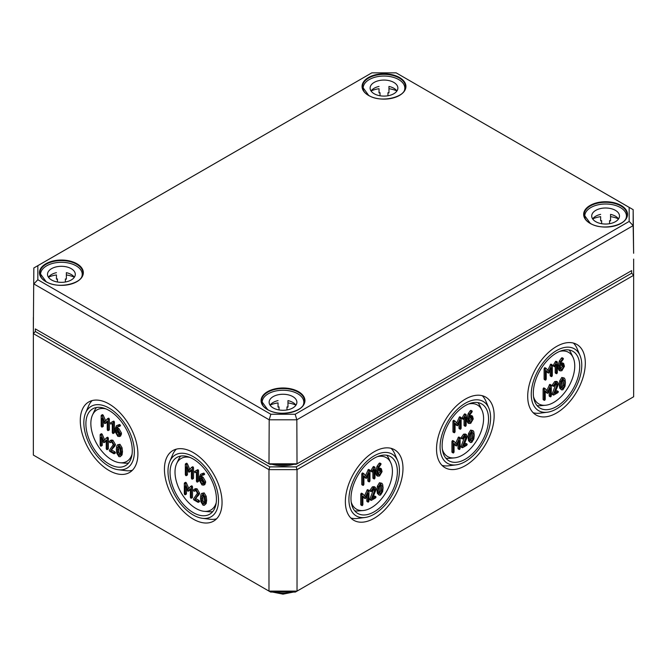 <?xml version="1.0" encoding="UTF-8"?>
<svg xmlns="http://www.w3.org/2000/svg" width="667" height="667" viewBox="0 0 667 667"><rect width="100%" height="100%" fill="white"/><g stroke="black" fill="none" stroke-linecap="round" stroke-linejoin="round"><path stroke-width="1" d="M561.839 387.994L562.906 388.611L561.656 387.402L561.664 381.941L562.906 379.281L564.157 380.498L564.157 385.96L562.906 388.611L562.298 388.653M561.789 387.961L563.031 385.318L562.873 379.306M562.906 379.281L563.515 379.24M562.906 389.778L564.991 386.351L565.433 382.483L564.991 379.139L564.199 377.989L562.906 378.114L560.822 381.532L560.38 385.401L560.822 388.769L561.606 389.903L562.906 389.778M561.606 389.903L559.705 388.119L559.254 384.759L559.705 380.89L561.789 377.472L564.199 377.989M551.292 395.906L551.292 385.409L550.784 385.117L547.757 391.629L545.172 388.653L544.222 389.495L544.222 399.983L544.722 400.275L545.231 399.408L545.231 390.82L547.757 393.28L550.283 387.902L550.283 396.49L550.784 396.782L551.292 395.906M550.784 396.782L549.158 395.839L549.666 396.131L549.158 395.839L549.158 390.495M547.757 393.28L545.231 391.471M544.722 400.275L543.096 399.341L543.597 399.633L543.096 399.341L543.096 388.844L543.597 387.969L544.989 388.544M545.172 388.653L544.047 388.002M546.823 390.554L549.666 384.467L551.292 385.409M560.372 365.749L562.973 364.766L563.407 365.749L563.407 366.925L561.897 369.543L560.814 369.66L560.372 368.676L560.372 365.749M560.413 369.059L562.289 366.275L562.248 364.716M563.156 359.405L562.906 358.462L560.513 361.622L559.363 365.749L559.363 369.276L560.097 370.894L561.897 370.71L564.415 366.341L563.682 363.515L560.413 364.566L561.189 362.098L563.156 359.405M561.897 363.707L560.78 363.065L562.556 362.865L563.682 363.515M560.097 370.894L558.971 370.252L558.246 368.626L558.246 365.107L559.388 360.98L561.322 358.221L561.781 357.82L563.407 358.754M552.301 375.663L552.301 365.166L551.801 364.874L548.774 371.394L546.181 368.409L545.231 369.251L545.231 379.748L545.739 380.04L546.24 379.164L546.24 370.585L548.774 373.045L551.292 367.667L551.292 376.246L551.801 376.538L552.301 375.663M551.801 376.538L550.175 375.596L550.675 375.888L550.175 375.596L550.175 370.252M548.774 373.045L546.24 371.236M545.739 380.04L544.114 379.098L544.614 379.39L544.114 379.098L544.114 368.601L544.614 367.734L545.998 368.309M546.181 368.409L545.056 367.767M547.832 370.318L550.675 364.232L552.301 365.166M470.669 440.629L471.744 441.246L470.493 440.037L470.502 434.576L471.744 431.916L472.986 433.133L472.986 438.594L471.744 441.246L471.135 441.287M470.619 440.595L471.869 437.952L471.702 431.941M471.744 431.916L472.344 431.874M471.744 442.413L473.82 438.986L474.262 435.117L473.82 431.774L473.036 430.624L471.744 430.749L469.66 434.167L469.209 438.036L469.66 441.404L470.435 442.538L471.744 442.413M470.435 442.538L468.534 440.754L468.092 437.394L468.534 433.525L470.619 430.107L473.036 430.624M460.122 448.541L460.122 438.044L459.621 437.752L456.595 444.264L454.002 441.287L453.051 442.129L453.051 452.618L453.552 452.91L454.06 452.043L454.06 443.455L456.595 445.915L459.113 440.537L459.113 449.124L459.621 449.416L460.122 448.541M459.621 449.416L457.996 448.474L458.496 448.766L457.996 448.474L457.996 443.13M456.595 445.915L454.06 444.105M453.552 452.91L451.926 451.976L452.434 452.268L451.926 451.976L451.926 441.479L452.434 440.604L453.818 441.179M454.002 441.287L452.876 440.637M455.653 443.188L458.496 437.102L460.122 438.044M469.209 418.384L471.802 417.409L472.244 418.384L472.244 419.56L470.727 422.178L469.651 422.294L469.209 421.311L469.209 418.384M469.243 421.694L471.119 418.909L471.085 417.35M471.994 412.039L471.736 411.097L469.343 414.257L468.201 418.384L468.201 421.911L468.926 423.528L470.727 423.345L473.253 418.976L472.511 416.15L469.251 417.2L470.027 414.732L471.994 412.039M470.727 416.341L469.61 415.699L471.394 415.499L472.511 416.15M468.926 423.528L467.809 422.886L467.075 421.261L467.075 417.742L468.217 413.615L470.152 410.855L470.619 410.455L472.244 411.389M461.139 428.297L461.139 417.8L460.63 417.509L457.604 424.029L455.011 421.044L454.069 421.886L454.069 432.383L454.569 432.675L455.077 431.799L455.077 423.22L457.604 425.679L460.13 420.302L460.13 428.881L460.63 429.173L461.139 428.297M460.63 429.173L459.004 428.231L459.513 428.522L459.004 428.231L459.004 422.886M457.604 425.679L455.077 423.87M454.569 432.675L452.943 431.732L453.443 432.024L452.943 431.732L452.943 421.236L453.443 420.368L454.836 420.944M455.011 421.044L453.893 420.402M456.67 422.953L459.513 416.867L461.139 417.8M379.498 493.263L380.574 493.88L379.323 492.671L379.331 487.21L380.574 484.55L381.824 485.768L381.824 491.229L380.574 493.88L379.965 493.922M379.456 493.238L380.699 490.587L380.54 484.576M380.574 484.55L381.174 484.509M380.574 495.047L382.65 491.621L383.1 487.752L382.65 484.409L381.866 483.258L380.574 483.383L378.489 486.802L378.047 490.67L378.489 494.039L379.273 495.172L380.574 495.047M379.273 495.172L377.372 493.388L376.922 490.028L377.372 486.16L379.456 482.741L381.866 483.258M368.959 501.175L368.959 490.679L368.451 490.387L365.424 496.898L362.831 493.922L361.881 494.764L361.881 505.252L362.389 505.544L362.89 504.677L362.89 496.09L365.424 498.549L367.951 493.171L367.951 501.759L368.451 502.051L368.959 501.175M368.451 502.051L366.825 501.109L367.325 501.401L366.825 501.109L366.825 495.764M365.424 498.549L362.89 496.74M362.389 505.544L360.764 504.611L361.264 504.902L360.764 504.611L360.764 494.114L361.264 493.238L362.656 493.813M362.831 493.922L361.714 493.272M364.49 495.823L367.325 489.736L368.959 490.679M378.039 471.019L380.64 470.043L381.074 471.019L381.074 472.194L379.565 474.812L378.481 474.929L378.039 473.945L378.039 471.019M378.081 474.329L379.957 471.544L379.915 469.985M380.824 464.674L380.574 463.732L378.172 466.892L377.03 471.019L377.03 474.545L377.764 476.163L379.565 475.98L382.083 471.611L381.349 468.784L378.081 469.835L378.856 467.367L380.824 464.674M379.565 468.976L378.439 468.334L380.223 468.134L381.349 468.784M377.764 476.163L376.638 475.521L375.913 473.895L375.913 470.377L377.055 466.25L378.989 463.49L379.448 463.09L381.074 464.024M369.968 480.932L369.968 470.435L369.468 470.152L366.441 476.663L363.849 473.678L362.898 474.52L362.898 485.017L363.398 485.309L363.907 484.434L363.907 475.854L366.441 478.314L368.959 472.936L368.959 481.516L369.468 481.807L369.968 480.932M369.468 481.807L367.834 480.865L368.342 481.157L367.834 480.865L367.834 475.521M366.441 478.314L363.907 476.505M363.398 485.309L361.772 484.367L362.281 484.659L361.772 484.367L361.772 473.87L362.281 473.003L363.665 473.578M363.849 473.678L362.723 473.036M365.499 475.588L368.342 469.501L369.968 470.435M372.494 471.894L374.004 469.518L374.004 478.606L374.512 478.898L375.012 478.022L375.012 467.525L374.104 467.7L372.128 471.11L372.494 471.894L370.869 470.952L371.01 470.468L372.128 471.11M371.369 471.244L370.869 470.952L371.369 471.244M371.01 470.468L372.986 467.05L374.104 467.7M372.986 467.05L373.387 466.583L375.012 467.525M374.512 478.898L372.886 477.956L373.387 478.247L372.886 477.956L372.886 471.461M375.563 490.87L376.03 488.928L375.288 487.294L373.495 487.477L371.027 490.995L371.477 491.554L373.495 488.636L374.571 488.536L375.021 489.511L371.06 499.616L371.477 500.3L375.521 497.966L376.03 497.09L375.521 496.798L372.386 498.608L375.563 490.87M373.086 496.915L374.404 496.148L376.03 497.09M371.477 500.3L369.851 499.358L371.06 499.616M369.935 498.974L373.853 488.477M371.477 491.554L369.851 490.612L371.027 490.995M369.902 490.353L372.378 486.827L374.162 486.643L375.288 487.294M463.657 419.26L465.174 416.883L465.174 425.971L465.674 426.263L466.183 425.388L466.183 414.891L465.274 415.066L463.298 418.476L463.657 419.26L462.031 418.317L462.173 417.834L463.298 418.476M462.539 418.609L462.031 418.317L462.539 418.609M462.173 417.834L464.149 414.415L465.274 415.066M464.149 414.415L464.557 413.949L466.183 414.891M465.674 426.263L464.049 425.321L464.557 425.613L464.049 425.321L464.049 418.826M466.733 438.236L467.192 436.293L466.458 434.659L464.666 434.842L462.189 438.361L462.648 438.919L464.666 436.001L465.741 435.901L466.183 436.877L462.223 446.982L462.648 447.665L466.692 445.331L467.192 444.455L466.692 444.164L463.557 445.973L466.733 438.236M464.249 444.28L465.566 443.513L467.192 444.455M462.648 447.665L461.022 446.723L462.223 446.982M461.105 446.34L465.024 435.843M462.648 438.919L461.022 437.977L462.189 438.361M461.072 437.719L463.54 434.192L465.333 434.009L466.458 434.659M554.827 366.625L556.336 364.249L556.336 373.337L556.845 373.628L557.345 372.753L557.345 362.256L556.436 362.431L554.46 365.841L554.827 366.625L553.201 365.683L553.343 365.199L554.46 365.841M553.702 365.975L553.201 365.683L553.702 365.975M553.343 365.199L555.319 361.781L556.436 362.431M555.319 361.781L555.719 361.314L557.345 362.256M556.845 373.628L555.219 372.686L555.719 372.978L555.219 372.686L555.219 366.191M557.895 385.601L558.362 383.658L557.62 382.024L555.828 382.208L553.36 385.726L553.81 386.285L555.828 383.367L556.903 383.267L557.354 384.242L553.393 394.347L553.81 395.031L557.854 392.696L558.362 391.821L557.854 391.529L554.719 393.338L557.895 385.601M555.419 391.646L556.737 390.879L558.362 391.821M553.81 395.031L552.184 394.089L553.393 394.347M552.268 393.705L556.195 383.208M553.81 386.285L552.184 385.343L553.36 385.726M552.234 385.084L554.711 381.557L556.503 381.374L557.62 382.024M377.38 456.645A29.773 17.184 -60 0 1 390.762 462.748A29.773 17.184 -60 0 1 392.421 471.252A29.773 17.184 -60 0 1 363.173 510.53A29.773 17.184 -60 0 1 351.192 502.001M468.551 404.01A29.773 17.184 -60 0 1 481.924 410.113A29.773 17.184 -60 0 1 483.583 418.618A29.773 17.184 -60 0 1 454.344 457.896A29.773 17.184 -60 0 1 442.363 449.366M559.713 351.376A29.773 17.184 -60 0 1 573.095 357.479A29.773 17.184 -60 0 1 574.754 365.983A29.773 17.184 -60 0 1 545.506 405.261A29.773 17.184 -60 0 1 533.533 396.732M585.318 363.131A40.737 23.52 -60 0 1 567.45 404.21A40.737 23.52 -60 0 1 536.018 414.966A40.737 23.52 -60 0 1 536.143 368.001A40.737 23.52 -60 0 1 576.755 344.405A40.737 23.52 -60 0 1 585.318 363.131M547.282 412.231A35.718 20.619 120 0 0 581.766 365.174A35.718 20.619 120 0 0 580.023 355.536A35.718 20.619 120 0 0 538.653 369.451A35.718 20.619 120 0 0 547.282 412.231L539.828 413.165A40.662 23.478 -60 0 1 533.183 412.74M573.403 343.063A40.662 23.478 -60 0 1 577.097 348.616L580.023 355.536M545.506 405.261L540.754 405.686A32.725 18.893 -60 0 1 537.002 405.528M569.068 349.983A32.725 18.893 -60 0 1 571.085 353.16L573.095 357.479M579.706 366.366A32.808 18.943 -60 0 1 565.324 399.458A32.808 18.943 -60 0 1 540.003 408.112A32.808 18.943 -60 0 1 540.103 370.285A32.808 18.943 -60 0 1 572.811 351.284A32.808 18.943 -60 0 1 579.706 366.366M402.985 468.401A40.737 23.52 -60 0 1 385.117 509.48A40.737 23.52 -60 0 1 353.677 520.235A40.737 23.52 -60 0 1 353.802 473.27A40.737 23.52 -60 0 1 394.414 449.675A40.737 23.52 -60 0 1 402.985 468.401M364.949 517.5A35.718 20.619 120 0 0 399.433 470.443A35.718 20.619 120 0 0 397.69 460.805A35.718 20.619 120 0 0 356.311 474.721A35.718 20.619 120 0 0 364.949 517.5L357.495 518.434A40.662 23.478 -60 0 1 350.842 518.009M391.07 448.332A40.662 23.478 -60 0 1 394.764 453.885L397.69 460.805M363.173 510.53L358.421 510.955A32.725 18.893 -60 0 1 354.669 510.797M386.735 455.253A32.725 18.893 -60 0 1 388.753 458.429L390.762 462.748M397.374 471.636A32.808 18.943 -60 0 1 382.983 504.727A32.808 18.943 -60 0 1 357.67 513.382A32.808 18.943 -60 0 1 357.77 475.554A32.808 18.943 -60 0 1 390.478 456.553A32.808 18.943 -60 0 1 397.374 471.636M120.368 451.642L120.102 454.227L118.859 455.444L117.6 452.785L117.609 447.332L118.859 446.115L120.102 448.758L120.368 451.642M119.46 455.478L118.859 455.444L119.918 454.827M118.893 446.131L118.726 452.134L119.977 454.794M118.259 446.073L118.859 446.115M117.55 444.814L119.977 444.297L122.053 447.724L122.503 451.576L122.053 454.936L120.152 456.728L120.935 455.578L121.377 452.226L120.935 448.366L118.859 444.947L117.55 444.814L116.775 445.956L116.325 449.308L116.775 453.185L118.859 456.603L120.152 456.728M106.303 437.952L103.702 440.962L101.117 434.992L100.167 434.734L100.167 445.231L100.667 446.106L101.176 445.814L101.176 437.235L103.702 442.613L106.228 440.145L106.228 448.733L106.728 449.608L107.237 449.316L107.237 438.819L106.728 437.944L107.854 437.294L108.354 438.169L108.354 448.666L107.854 448.958M106.728 449.608L108.354 448.666M106.228 440.795L103.702 442.613M102.293 439.828L102.293 445.164L101.793 445.456M100.667 446.106L102.293 445.164M100.167 434.734L101.793 433.8L101.284 434.092L102.234 434.342L104.636 439.878M116.325 429.656L117.842 430.532L119.36 433.15L118.909 435.309L117.842 435.201L116.325 432.575L116.325 429.656M117.442 430.298L117.442 431.924L119.318 434.717M118.259 426.288L117.484 427.864L116.366 428.514L117.134 426.938L119.36 426.163L118.392 425.154L116.458 425.679L119.51 424.512L120.477 425.513L119.326 426.388M119.101 426.521L120.227 425.871M117.484 427.864L118.968 428.723L121.486 433.091L120.752 435.893L119.635 436.543L120.368 433.733L117.842 429.365L116.366 428.514M116.458 425.679L115.316 428.489L115.316 432.016L117.842 436.368L119.635 436.543M107.312 418.884L104.719 421.894L102.126 415.925L101.176 415.666L101.176 426.163L101.684 427.038L102.184 426.747L102.184 418.159L104.719 423.545L107.237 421.077L107.237 429.665L107.746 430.54L108.246 430.248L108.246 419.751L107.746 418.876L108.863 418.226L109.371 419.101L109.371 429.598L108.863 429.89M107.746 430.54L109.371 429.598M107.237 421.727L104.719 423.545M103.31 420.76L103.31 426.096L102.801 426.388M101.684 427.038L103.31 426.096M101.176 415.666L102.801 414.732L102.301 415.016L103.252 415.274L105.653 420.81M113.432 421.185L110.414 422.92L110.772 424.12L111.898 423.47M112.289 423.487L112.289 432.575L112.79 433.45L113.298 433.158L113.298 422.661L112.39 421.786L110.414 422.92M113.915 432.8L114.416 432.508L114.416 422.011L113.915 421.144L112.415 421.769M112.79 433.45L114.416 432.508M110.063 440.72L111.189 440.07L112.898 440.212L115.433 444.581L114.966 445.998L110.664 450.709L114.307 445.231L111.773 440.854L110.063 440.72L109.305 441.529L109.755 442.605L110.78 441.996M111.789 450.067L114.924 451.876L115.433 452.751L114.924 453.043M111.356 441.871L110.197 442.58L111.773 442.021L113.298 444.647L109.255 450.483L109.755 451.351L113.807 453.685L114.307 453.393L110.664 450.709M113.807 453.685L114.307 453.393M111.314 441.929L110.88 441.954L111.314 441.929M109.755 442.605L110.197 442.58M105.886 408.879A29.757 17.175 -120 0 0 92.513 414.982A29.757 17.175 -120 0 0 97.015 444.222A29.757 17.175 -120 0 0 120.085 462.74A29.757 17.175 -120 0 0 132.058 454.21M109.088 403.994A40.737 23.52 60 0 1 135.668 439.778A40.737 23.52 60 0 1 129.581 472.461A40.737 23.52 60 0 1 88.719 449.016A40.737 23.52 60 0 1 88.844 401.901A40.737 23.52 60 0 1 109.088 403.994M92.188 400.559A40.662 23.478 -120 0 0 88.503 406.111L85.576 413.031A35.718 20.619 -120 0 0 91.229 447.565A35.718 20.619 -120 0 0 118.309 469.726A35.718 20.619 -120 0 0 133.909 446.165A35.718 20.619 -120 0 0 109.088 408.087A35.718 20.619 -120 0 0 85.576 413.031M118.309 469.726L125.771 470.652A40.662 23.478 -120 0 0 132.416 470.235M96.532 407.487A32.708 18.884 -120 0 0 94.522 410.664L92.513 414.982M120.085 462.74L124.837 463.165A32.708 18.884 -120 0 0 128.589 463.006M109.088 410.472A32.791 18.934 60 0 1 130.482 439.286A32.791 18.934 60 0 1 125.588 465.599A32.791 18.934 60 0 1 92.688 446.723A32.791 18.934 60 0 1 92.796 408.796A32.791 18.934 60 0 1 109.088 410.472M204.527 500.233L204.252 502.81L203.01 504.027L201.759 501.376L201.767 495.923L203.01 494.697L204.252 497.349L204.527 500.233M203.61 504.069L203.01 504.027L204.077 503.41M203.051 494.722L202.876 500.725L204.135 503.377M202.409 494.656L203.01 494.697M201.709 493.405L204.135 492.88L206.211 496.306L206.653 500.167L206.211 503.518L204.302 505.319L205.086 504.169L205.536 500.817L205.086 496.957L203.01 493.53L201.709 493.405L200.925 494.539L200.484 497.899L200.925 501.776L203.01 505.194L204.302 505.319M190.454 486.535L187.861 489.553L185.268 483.583L184.317 483.325L184.317 493.822L184.826 494.689L185.326 494.397L185.326 485.818L187.861 491.204L190.378 488.736L190.378 497.315L190.887 498.191L191.387 497.899L191.387 487.402L190.887 486.535L192.004 485.884L192.513 486.76L192.513 497.257L192.004 497.54M190.887 498.191L192.513 497.257M190.378 489.378L187.861 491.204M186.452 488.411L186.452 493.755L185.943 494.047M184.826 494.689L186.452 493.755M184.317 483.325L185.943 482.383L185.443 482.675L186.393 482.933L188.794 488.469M200.475 478.239L202.001 479.114L203.51 481.741L203.06 483.892L202.001 483.792L200.475 481.165L200.475 478.239M201.601 478.889L201.601 480.515L203.468 483.3M202.409 474.879L201.642 476.446L200.517 477.097L201.292 475.529L203.51 474.746L202.543 473.745L200.609 474.27L203.668 473.095L204.636 474.104L203.485 474.979M203.26 475.104L204.377 474.462M201.642 476.446L203.118 477.305L205.644 481.674L204.911 484.484L203.785 485.126L204.519 482.324L202.001 477.956L200.517 477.097M200.609 474.27L199.466 477.072L199.466 480.599L202.001 484.951L203.785 485.126M191.471 467.467L188.869 470.485L186.285 464.507L185.334 464.257L185.334 474.746L185.835 475.621L186.343 475.329L186.343 466.75L188.869 472.136L191.396 469.668L191.396 478.247L191.896 479.123L192.404 478.831L192.404 468.334L191.896 467.459L193.021 466.817L193.522 467.692L193.522 478.181L193.021 478.472M191.896 479.123L193.522 478.181M191.396 470.31L188.869 472.136M187.46 469.343L187.46 474.687L186.96 474.979M185.835 475.621L187.46 474.687M185.334 464.257L186.96 463.315L186.452 463.607L187.402 463.865L189.803 469.401M197.582 469.768L194.564 471.502L194.922 472.703L196.048 472.061M196.44 472.078L196.44 481.165L196.94 482.033L197.449 481.741L197.449 471.252L196.54 470.377L198.066 469.726L194.564 471.502M198.066 481.391L198.574 481.099L198.574 470.602L198.066 469.726L196.54 470.377M196.94 482.033L198.574 481.099M194.222 489.303L195.348 488.661L197.057 488.794L199.583 493.171L199.125 494.581L194.822 499.3L198.466 493.822L195.931 489.445L194.222 489.303L193.455 490.112L193.914 491.195L194.939 490.587M195.94 498.649L199.083 500.458L199.583 501.334L199.083 501.626M195.514 490.462L194.347 491.162L195.931 490.612L197.449 493.238L193.405 499.066L193.914 499.942L197.957 502.276L198.466 501.984L194.822 499.3M197.957 502.276L198.466 501.984M195.473 490.512L195.031 490.545L195.473 490.512M193.914 491.195L194.347 491.162M190.037 457.47A29.757 17.175 -120 0 0 176.672 463.573A29.757 17.175 -120 0 0 181.174 492.805A29.757 17.175 -120 0 0 204.244 511.322A29.757 17.175 -120 0 0 216.208 502.801M494.147 415.766A40.737 23.52 -60 0 1 476.28 456.845A40.737 23.52 -60 0 1 444.847 467.6A40.737 23.52 -60 0 1 444.972 420.635A40.737 23.52 -60 0 1 485.584 397.04A40.737 23.52 -60 0 1 494.147 415.766M456.12 464.866A35.718 20.619 120 0 0 490.595 417.809A35.718 20.619 120 0 0 488.853 408.171A35.718 20.619 120 0 0 447.482 422.086A35.718 20.619 120 0 0 456.12 464.866L448.666 465.799A40.662 23.478 -60 0 1 442.013 465.374M482.241 395.698A40.662 23.478 -60 0 1 485.926 401.251L488.853 408.171M454.344 457.896L449.591 458.321A32.725 18.893 -60 0 1 445.839 458.162M477.906 402.618A32.725 18.893 -60 0 1 479.915 405.794L481.924 410.113M488.544 419.001A32.808 18.943 -60 0 1 474.154 452.093A32.808 18.943 -60 0 1 448.833 460.747A32.808 18.943 -60 0 1 448.933 422.92A32.808 18.943 -60 0 1 481.649 403.919A32.808 18.943 -60 0 1 488.544 419.001M193.247 452.576A40.737 23.52 60 0 1 219.827 488.361A40.737 23.52 60 0 1 213.74 521.044A40.737 23.52 60 0 1 172.87 497.599A40.737 23.52 60 0 1 173.003 450.483A40.737 23.52 60 0 1 193.247 452.576M176.346 449.141A40.662 23.478 -120 0 0 172.653 454.694L169.726 461.614A35.718 20.619 -120 0 0 175.388 496.148A35.718 20.619 -120 0 0 202.468 518.317A35.718 20.619 -120 0 0 218.059 494.747A35.718 20.619 -120 0 0 193.247 456.678A35.718 20.619 -120 0 0 169.726 461.614M202.468 518.317L209.922 519.243A40.662 23.478 -120 0 0 216.575 518.818M180.69 456.078A32.708 18.884 -120 0 0 178.681 459.246L176.672 463.573M204.244 511.322L208.988 511.747A32.708 18.884 -120 0 0 212.74 511.589M193.247 459.063A32.791 18.934 60 0 1 214.641 487.869A32.791 18.934 60 0 1 209.738 514.182A32.791 18.934 60 0 1 176.847 495.306A32.791 18.934 60 0 1 176.947 457.379A32.791 18.934 60 0 1 193.247 459.063M35.334 331.507L35.334 328.914L269.802 464.29L296.215 464.29L631.666 270.61L631.666 273.203L296.215 466.875L269.802 466.875L35.334 331.507L33.35 333.6L268.984 469.643L268.984 591.112L33.35 455.069L33.367 317.4M270.627 592.054L268.984 591.112L297.032 591.112L295.389 592.054L270.627 592.054M633.65 396.765L297.032 591.112L297.032 469.643L633.65 275.296L633.65 396.765M269.802 466.875L268.984 469.643L297.032 469.643L296.215 466.875M631.666 273.203L633.65 275.296L633.65 259.104M295.173 414.257L270.844 414.257L37.836 279.731L37.836 265.683L371.827 72.853L396.156 72.853L629.164 207.379L629.164 221.427L295.173 414.257L296.832 419.801L633.166 225.621L633.166 209.663L396.156 72.853M270.844 414.257L269.185 419.801L296.832 419.801L297.023 463.798L268.993 463.798L269.185 419.801L33.834 283.925L37.836 279.731M37.836 265.683L33.834 267.967L33.367 327.764L33.834 267.967L371.827 72.853M629.164 207.379L633.166 209.663L633.633 253.277L633.166 225.621L629.164 221.427M631.666 270.61L296.215 464.29M35.334 328.914L269.802 464.29M396.923 90.995A13.882 8.012 0 0 0 388.953 86.427L388.953 92.905A13.882 8.012 0 0 0 387.961 92.705L387.961 95.765M380.023 95.765L380.023 92.705A13.882 8.012 0 0 0 379.031 92.905L379.031 88.711A20.827 12.023 0 0 0 371.085 90.954M396.898 90.954A20.827 12.023 0 0 0 388.953 88.711L388.953 86.427M379.031 86.427A13.882 8.012 0 0 0 371.06 90.995M370.11 88.077A13.882 8.012 180 0 1 383.992 80.065A13.882 8.012 180 0 1 397.874 88.077A13.882 8.012 180 0 1 383.992 96.098A13.882 8.012 180 0 1 370.11 88.077M363.165 89.903L363.165 88.077A20.827 12.023 180 0 1 383.992 76.055A20.827 12.023 180 0 1 404.819 88.077A20.827 12.023 180 0 1 404.169 91.071M363.823 91.071A20.827 12.023 180 0 1 363.165 88.077M74.337 277.239A13.882 8.012 0 0 0 66.358 272.67L66.358 279.148A13.882 8.012 0 0 0 65.366 278.956L65.366 282.008M57.437 282.008L57.437 278.956A13.882 8.012 0 0 0 56.445 279.148L56.445 274.954A20.827 12.023 0 0 0 48.499 277.197M74.304 277.197A20.827 12.023 0 0 0 66.358 274.954L66.358 272.67M56.445 272.67A13.882 8.012 0 0 0 48.466 277.239M47.515 274.329A13.882 8.012 180 0 1 61.397 266.308A13.882 8.012 180 0 1 75.288 274.329A13.882 8.012 180 0 1 61.397 282.341A13.882 8.012 180 0 1 47.515 274.329M40.57 276.146L40.57 274.329A20.827 12.023 180 0 1 61.397 262.298A20.827 12.023 180 0 1 82.224 274.329A20.827 12.023 180 0 1 81.574 277.314M41.229 277.314A20.827 12.023 180 0 1 40.57 274.329M618.534 218.934A13.882 8.012 0 0 0 610.555 214.365L610.555 220.844A13.882 8.012 0 0 0 609.563 220.652L609.563 223.703M601.634 223.703L601.634 220.652A13.882 8.012 0 0 0 600.642 220.844L600.642 216.65A20.827 12.023 0 0 0 592.696 218.893M618.501 218.893A20.827 12.023 0 0 0 610.555 216.65L610.555 214.365M600.642 214.365A13.882 8.012 0 0 0 592.663 218.934M591.712 216.025A13.882 8.012 180 0 1 605.603 208.004A13.882 8.012 180 0 1 619.485 216.025A13.882 8.012 180 0 1 605.603 224.037A13.882 8.012 180 0 1 591.712 216.025M584.776 217.842L584.776 216.025A20.827 12.023 180 0 1 605.603 204.002A20.827 12.023 180 0 1 626.43 216.025A20.827 12.023 180 0 1 625.771 219.009M585.426 219.009A20.827 12.023 180 0 1 584.776 216.025M295.94 405.186A13.882 8.012 0 0 0 287.969 400.609L287.969 407.087A13.882 8.012 0 0 0 286.977 406.895L286.977 409.955M279.039 409.955L279.039 406.895A13.882 8.012 0 0 0 278.047 407.087L278.047 402.901A20.827 12.023 0 0 0 270.102 405.136M295.915 405.136A20.827 12.023 0 0 0 287.969 402.901L287.969 400.609M278.047 400.609A13.882 8.012 0 0 0 270.077 405.186M269.126 402.268A13.882 8.012 180 0 1 283.008 394.255A13.882 8.012 180 0 1 296.89 402.268A13.882 8.012 180 0 1 283.008 410.288A13.882 8.012 180 0 1 269.126 402.268M262.181 404.094L262.181 402.268A20.827 12.023 180 0 1 283.008 390.245A20.827 12.023 180 0 1 303.835 402.268A20.827 12.023 180 0 1 303.177 405.261M262.831 405.261A20.827 12.023 180 0 1 262.181 402.268M563.031 385.318L564.157 385.96M563.031 379.848L564.157 380.498M559.705 388.119L560.822 388.769M559.254 384.759L560.38 385.401M559.705 380.89L560.822 381.532M561.789 377.472L562.906 378.114M543.096 388.844L544.222 389.495M549.233 384.967L550.358 385.618M562.289 365.099L563.407 365.749M562.289 366.275L563.407 366.925M560.772 368.893L561.897 369.543M558.246 368.626L559.363 369.276M558.246 365.107L559.363 365.749M559.388 360.98L560.513 361.622M561.322 358.221L562.448 358.871M544.114 368.601L545.231 369.251M550.25 364.732L551.367 365.374M471.869 437.952L472.986 438.594M471.869 432.483L472.986 433.133M468.534 440.754L469.66 441.404M468.092 437.394L469.209 438.036M468.534 433.525L469.66 434.167M470.619 430.107L471.744 430.749M451.926 441.479L453.051 442.129M458.071 437.602L459.188 438.252M471.119 417.734L472.244 418.384M471.119 418.909L472.244 419.56M469.61 421.527L470.727 422.178M467.075 421.261L468.201 421.911M467.075 417.742L468.201 418.384M468.217 413.615L469.343 414.257M470.152 410.855L471.277 411.506M452.943 421.236L454.069 421.886M459.079 417.367L460.205 418.009M380.699 490.587L381.824 491.229M380.699 485.117L381.824 485.768M377.372 493.388L378.489 494.039M376.922 490.028L378.047 490.67M377.372 486.16L378.489 486.802M379.456 482.741L380.574 483.383M360.764 494.114L361.881 494.764M366.9 490.237L368.026 490.887M379.957 470.368L381.074 471.019M379.957 471.544L381.074 472.194M378.439 474.162L379.565 474.812M375.913 473.895L377.03 474.545M375.913 470.377L377.03 471.019M377.055 466.25L378.172 466.892M378.989 463.49L380.107 464.14M361.772 473.87L362.898 474.52M367.917 470.002L369.034 470.644M373.645 489.97L374.762 490.612M373.895 488.861L375.021 489.511M372.378 486.827L373.495 487.477M464.807 437.335L465.933 437.977M465.066 436.226L466.183 436.877M463.54 434.192L464.666 434.842M555.978 384.701L557.103 385.343M556.228 383.592L557.354 384.242M554.711 381.557L555.828 382.208M118.726 452.134L117.6 452.785M118.459 449.241L117.334 449.892M118.734 446.69L117.609 447.332M122.053 454.936L120.935 455.578M119.977 444.297L118.859 444.947M122.053 447.724L120.935 448.366M122.503 451.576L121.377 452.226M108.354 438.169L107.237 438.819M102.234 434.342L101.117 434.992M107.429 437.302L106.445 437.869M118.968 434.551L117.842 435.201M117.442 431.924L116.325 432.575M118.968 428.723L117.842 429.365M121.486 433.091L120.368 433.733M121.486 434.267L120.368 434.909M119.51 424.512L118.392 425.154M119.977 424.637L118.851 425.288M109.371 419.101L108.246 419.751M103.252 415.274L102.126 415.925M108.438 418.234L107.462 418.801M114.416 422.011L113.298 422.661M115.433 444.581L114.307 445.231M114.966 445.998L113.849 446.648M114.924 451.876L113.807 452.526M112.898 440.212L111.773 440.854M202.876 500.725L201.759 501.376M202.61 497.832L201.492 498.474M202.885 495.273L201.767 495.923M206.211 503.518L205.086 504.169M204.135 492.88L203.01 493.53M206.211 496.306L205.086 496.957M206.653 500.167L205.536 500.817M192.513 486.76L191.387 487.402M186.393 482.933L185.268 483.583M191.579 485.884L190.604 486.451M203.118 483.141L202.001 483.792M201.601 480.515L200.475 481.165M203.118 477.305L202.001 477.956M205.644 481.674L204.519 482.324M205.644 482.85L204.519 483.5M203.668 473.095L202.543 473.745M204.127 473.228L203.01 473.878M193.522 467.692L192.404 468.334M187.402 463.865L186.285 464.507M192.596 466.817L191.612 467.384M198.574 470.602L197.449 471.252M199.583 493.171L198.466 493.822M199.125 494.581L197.999 495.231M199.083 500.458L197.957 501.109M197.057 488.794L195.931 489.445M288.711 464.29A23.403 13.515 180 0 1 277.305 464.29M272.061 464.29A24.195 13.974 -0 0 0 293.955 464.29M291.537 592.054A17.834 10.297 180 0 1 274.479 592.054M590.087 223.362A21.936 12.665 0 0 0 626.788 217.684A21.936 12.665 0 0 0 599.916 202.168A21.936 12.665 0 0 0 590.087 223.362M590.362 223.52A21.544 12.44 180 0 1 584.059 214.799A21.544 12.44 180 0 1 608.129 202.376A21.544 12.44 180 0 1 627.138 214.799A21.544 12.44 180 0 1 620.835 223.52M267.492 409.605A21.936 12.665 0 0 0 304.202 403.927A21.936 12.665 0 0 0 277.33 388.419A21.936 12.665 0 0 0 267.492 409.605M45.89 281.666A21.936 12.665 0 0 0 82.591 275.988A21.936 12.665 0 0 0 55.72 260.472A21.936 12.665 0 0 0 45.89 281.666M368.484 95.414A21.936 12.665 0 0 0 405.186 89.737A21.936 12.665 0 0 0 378.314 74.229A21.936 12.665 0 0 0 368.484 95.414M267.775 409.763A21.544 12.44 180 0 1 261.614 402.434A21.544 12.44 180 0 1 261.464 401.05A21.544 12.44 180 0 1 283.008 388.536A21.544 12.44 180 0 1 304.552 401.05A21.544 12.44 180 0 1 298.241 409.763M368.759 95.573A21.544 12.44 180 0 1 362.448 86.86A21.544 12.44 180 0 1 382.658 74.371A21.544 12.44 180 0 1 405.386 85.318A21.544 12.44 180 0 1 405.536 86.86A21.544 12.44 180 0 1 399.225 95.573M46.165 281.816A21.544 12.44 180 0 1 39.862 273.103A21.544 12.44 180 0 1 47.274 263.64A21.544 12.44 180 0 1 70.402 261.731A21.544 12.44 180 0 1 82.941 273.103A21.544 12.44 180 0 1 76.638 281.816M549.283 396.206L550.408 396.848M546.273 392.655L547.399 393.297M543.221 399.7L544.347 400.35M543.964 387.936L545.081 388.578M550.042 384.392L551.167 385.042M562.164 357.745L563.282 358.396M550.3 375.963L551.417 376.613M547.29 372.411L548.407 373.061M544.239 379.465L545.356 380.115M544.972 367.692L546.098 368.342M551.059 364.157L552.176 364.807M458.121 448.841L459.238 449.483M455.111 445.289L456.228 445.931M452.059 452.334L453.176 452.985M452.793 440.57L453.919 441.212M458.871 437.035L459.997 437.677M470.994 410.38L472.119 411.03M459.129 428.598L460.255 429.248M456.12 425.046L457.245 425.696M453.068 432.099L454.194 432.75M453.81 420.327L454.927 420.977M459.888 416.792L461.014 417.442M366.95 501.476L368.076 502.118M363.94 497.924L365.066 498.566M360.889 504.969L362.014 505.619M361.631 493.205L362.748 493.847M367.709 489.67L368.826 490.312M379.831 463.015L380.949 463.665M367.967 481.232L369.084 481.882M364.957 477.68L366.075 478.331M361.898 484.734L363.023 485.384M362.64 472.961L363.765 473.612M368.718 469.426L369.843 470.077M370.994 471.319L372.111 471.969M373.762 466.516L374.887 467.158M373.011 478.322L374.129 478.964M374.779 496.081L375.905 496.723M369.977 499.725L371.102 500.375M369.977 490.979L371.102 491.621M462.156 418.684L463.282 419.335M464.932 413.882L466.058 414.524M464.174 425.688L465.299 426.33M465.95 443.447L467.067 444.089M461.147 447.09L462.264 447.74M461.147 438.344L462.264 438.986M553.327 366.05L554.444 366.7M556.103 361.247L557.22 361.889M555.344 373.053L556.461 373.695M557.112 390.812L558.237 391.454M552.309 394.455L553.435 395.106M552.309 385.709L553.435 386.351M108.229 449.033L107.112 449.675M105.169 441.979L104.044 442.63M102.168 445.531L101.05 446.181M101.409 433.725L100.292 434.375M107.487 437.244L106.37 437.894M120.368 425.871L119.243 426.513M109.246 429.965L108.121 430.607M106.178 422.911L105.061 423.562M103.185 426.463L102.059 427.113M102.426 414.657L101.301 415.299M108.504 418.176L107.379 418.826M114.29 432.875L113.165 433.525M115.308 453.11L114.182 453.76M111.231 442.013L110.113 442.655M192.388 497.615L191.262 498.266M189.32 490.562L188.194 491.212M186.326 494.114L185.201 494.764M185.568 482.308L184.442 482.958M191.646 485.834L190.52 486.476M204.519 474.454L203.402 475.104M193.397 478.547L192.279 479.198M190.337 471.494L189.211 472.144M187.335 475.046L186.218 475.696M186.577 463.24L185.459 463.89M192.655 466.767L191.537 467.409M198.441 481.457L197.324 482.108M199.458 501.701L198.332 502.351M195.389 490.595L194.264 491.246M293.513 592.054L283 594.147L272.495 592.054M627.138 214.799C628.372 224.896 602.701 231.424 590.287 223.337L584.059 214.799M304.552 401.05C305.778 411.147 280.107 417.675 267.692 409.588L261.464 401.05M405.536 86.86C406.762 96.957 381.099 103.485 368.676 95.398L362.448 86.86M82.941 273.103C84.175 283.2 58.504 289.728 46.09 281.641L39.862 273.103M404.819 88.077L404.819 89.903M82.224 274.329L82.224 276.146M626.43 216.025L626.43 217.842M303.835 402.268L303.835 404.094"/></g></svg>

